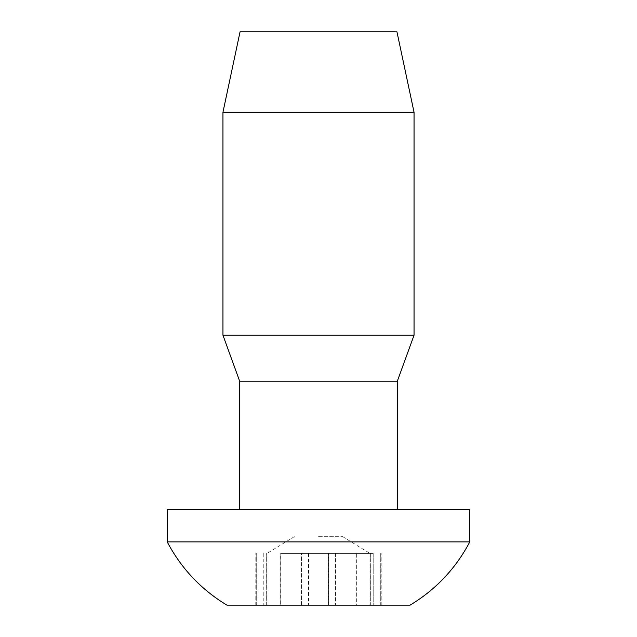 <?xml version="1.0" encoding="UTF-8"?>
<svg xmlns="http://www.w3.org/2000/svg" width="637" height="637" viewBox="0 0 637 637"><rect width="100%" height="100%" fill="white"/><g stroke="black" fill="none" stroke-linecap="round" stroke-linejoin="round"><path stroke-width="0.48" stroke-dasharray="3.19 2.39" d="M301.62 605.15L280.646 605.15L280.646 553.394L369.938 553.394L344.219 553.394L356.354 553.394L356.354 605.15L381.85 605.15L356.202 605.15L356.202 553.394L301.62 553.394L301.62 605.15L328.397 605.15L328.397 553.394M301.492 605.15L301.492 553.394L280.798 553.394L280.798 605.15L356.354 605.15M301.492 553.394L335.38 553.394L335.38 605.15M222.95 335.229L414.05 335.229M222.95 112.279L414.05 112.279M397.329 381.173L239.671 381.173M240.045 31.85L396.955 31.85M167.213 509.6L469.788 509.6M167.213 541.888L469.788 541.888M335.508 553.394L335.508 605.15L356.202 605.15M335.508 605.15L328.397 605.15M410.069 605.15L226.931 605.15M335.38 553.394L301.62 553.394M373.21 553.394L370.001 553.394L373.202 553.394L373.21 605.15L373.202 553.394M318.5 536.673L342.706 536.673L318.5 536.673M380.313 553.394L380.313 605.15M370.296 605.15L370.296 553.394M308.603 553.394L308.603 605.15M308.499 553.394L308.499 605.15M266.704 553.394L266.704 605.15M256.687 605.15L256.687 553.394M263.798 553.394L263.798 605.15L263.79 553.394M370.352 553.394L370.352 605.15M380.281 605.15L380.281 553.394M256.719 553.394L256.719 605.15M266.648 605.15L266.648 553.394M328.501 605.15L328.501 553.394M381.85 605.15L381.85 553.394L381.826 605.15M255.15 605.15L255.15 553.394L255.174 605.15M266.999 605.15L266.999 553.394M370.001 605.15L370.001 553.394M294.294 536.673L267.062 553.394M342.706 536.673L369.938 553.394"/><path stroke-width="0.96" d="M414.05 335.229L222.95 335.229L222.95 112.279L414.05 112.279L414.05 335.229L397.329 381.173L397.329 509.6M222.95 335.229L239.671 381.173L397.329 381.173M414.05 112.279L396.955 31.85L240.045 31.85L222.95 112.279M469.788 541.888L469.788 509.6L167.213 509.6L167.213 541.888C181.258 568.507 201.165 589.599 226.931 605.15L410.069 605.15C435.835 589.599 455.742 568.507 469.788 541.888L167.213 541.888M239.671 381.173L239.671 509.6"/></g></svg>

